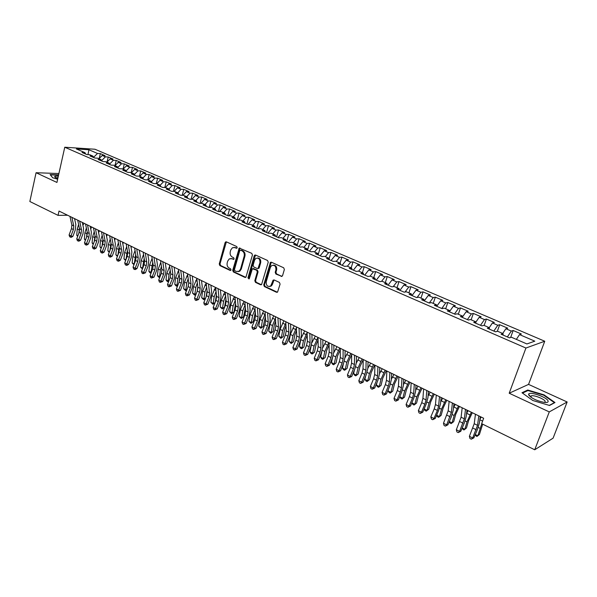 <?xml version="1.0" encoding="UTF-8"?>
<svg xmlns="http://www.w3.org/2000/svg" width="597" height="597" viewBox="0 0 597 597"><rect width="100%" height="100%" fill="white"/><g stroke="black" fill="none" stroke-linecap="round" stroke-linejoin="round"><path stroke-width="0.9" d="M237.21 247.703L236.755 246.546L226.382 241.86L225.091 242.613L219.241 263.971L219.875 265.598L230.129 270.434L231.039 269.919L230.584 268.769L229.248 268.143C227.435 267.031 226.748 265.277 227.196 262.889L227.688 261.113L229.3 258.867L231.852 258.747L233.763 259.337L234.114 258.844L233.658 257.695L232.315 257.076C230.487 255.971 229.8 254.218 230.255 251.822L230.748 250.031L232.457 247.71L234.934 247.621L236.285 248.233L237.21 247.703M281.142 276.456L282.545 275.702L284.366 269.486L283.679 267.777L271.411 262.225L270.471 262.322L263.717 284.881L264.381 286.575L276.508 292.284L277.553 292.127L280.083 284.105L279.396 282.396L274.165 279.971L273.165 280.097L270.695 286C267.635 287.105 266.143 285.717 266.217 281.829L270.381 267.404L271.538 265.658C274.575 264.702 276.03 266.128 275.911 269.926L275.21 272.344L275.889 274.045L282.008 276.418M549.277 411.908L567.15 401.982L528.554 384.393L509.196 393.229L549.277 411.908L534.725 449.772L481.66 423.676L483.645 418.251L59.013 211.054L58.043 215.368L67.61 215.248M509.196 393.229L525.935 348.036L64.76 147.228L94.983 149.243L544.748 341.23L525.935 348.036M58.909 173.54L36.066 172.72L56.931 182.443L64.76 147.228M36.066 172.72L29.85 201.502L58.043 215.368M252.441 255.009L251.777 253.344L239.233 248.068L232.718 270.307L233.367 271.956L244.979 277.426L245.874 277.351L252.441 255.009M255.553 255.053L267.553 260.479L268.232 262.173L261.538 284.665L260.576 284.776L255.471 282.374L254.807 280.694L257.322 271.889L256.658 270.217L252.389 268.732L249.345 278.538L249.046 278.986L247.949 277.881L254.203 255.807L255.553 255.053M99.214 158.481L100.348 153.623L97.512 153.451L88.938 149.765L76.371 148.944L84.998 152.675L82.058 152.489L86.819 154.556L89.751 154.727L92.938 156.108L90.005 155.936L94.826 158.026L97.751 158.19L100.975 159.593L98.057 159.429L102.938 161.548L105.848 161.697L109.117 163.115L106.206 162.966L111.146 165.108L114.049 165.25L117.355 166.682L114.46 166.541L119.46 168.712L122.348 168.839L125.706 170.294L122.818 170.167L127.885 172.361L130.758 172.481L134.153 173.951L131.28 173.839L136.415 176.063L139.28 176.167L142.713 177.652L139.855 177.555L145.049 179.809L147.899 179.898L151.384 181.406L148.534 181.324L153.802 183.607L156.638 183.682L160.168 185.212L157.332 185.137L162.668 187.451L165.488 187.51L169.063 189.062L166.242 189.003L171.645 191.346L174.458 191.391L178.078 192.958L175.272 192.921L180.749 195.294L183.54 195.323L187.212 196.913L184.421 196.883L189.973 199.294L192.749 199.308L196.465 200.92L193.697 200.905L199.316 203.346L202.077 203.346L205.838 204.98L203.092 204.98L208.786 207.45L211.532 207.443L215.345 209.092L212.614 209.107L218.39 211.614L221.114 211.584L224.979 213.263L222.263 213.293L228.121 215.838L230.823 215.793L234.748 217.487L232.046 217.539L237.987 220.114L240.666 220.054L244.643 221.771L241.972 221.838L247.986 224.45L250.65 224.375L254.68 226.114L252.031 226.203L258.128 228.852L260.77 228.755L264.859 230.524L262.225 230.629L268.419 233.308L271.031 233.196L275.18 234.987L272.568 235.114L278.844 237.83L281.441 237.696L285.642 239.516L283.06 239.658L289.426 242.419L291.993 242.27L296.261 244.113L293.702 244.277L300.157 247.076L302.701 246.904L307.03 248.77L304.492 248.956L311.044 251.8L313.559 251.598L317.947 253.501L315.44 253.703L322.089 256.583L324.581 256.374L329.029 258.3L326.552 258.523L333.298 261.449L335.76 261.21L340.275 263.165L337.827 263.411L344.67 266.381L347.103 266.12L351.685 268.105L349.267 268.374L356.215 271.389L358.618 271.105L363.267 273.113L360.879 273.411L367.931 276.463L370.297 276.157L375.02 278.202L372.67 278.523L379.826 281.627L382.162 281.291L386.953 283.366L384.632 283.709L391.901 286.858L394.199 286.508L399.072 288.612L396.781 288.978L404.162 292.179L406.423 291.799L411.37 293.933L409.117 294.328L416.609 297.575L418.84 297.172L423.855 299.343L421.646 299.761L429.258 303.06L431.444 302.627L436.541 304.828L434.37 305.276L442.101 308.634L444.25 308.164L449.429 310.41L447.295 310.888L455.145 314.291L457.257 313.798L462.518 316.074L460.429 316.582L468.406 320.037L470.466 319.514L475.809 321.828L473.764 322.365L481.876 325.88L483.891 325.328L489.324 327.678L487.324 328.246L495.562 331.82L497.532 331.231L503.055 333.619L501.099 334.216L509.472 337.85L511.398 337.23L526.912 343.947L534.808 341.163L519.532 334.604L516.36 339.38M100.348 153.623L105.065 155.645L102.236 155.481L105.408 156.839L101.512 160.712M107.05 162.033L108.229 157.004L105.408 156.839M108.229 157.004L113.012 159.048L110.191 158.892L113.4 160.272L109.579 164.1M116.214 160.421L121.049 162.496L118.243 162.347L114.975 165.645L116.214 160.421L113.4 160.272M118.243 162.347L121.497 163.742L117.751 167.526M123.034 169.138L124.295 163.884L121.497 163.742M124.295 163.884L129.191 165.981L126.4 165.847L129.683 167.257L126.019 170.988M131.198 172.667L132.474 167.391L129.683 167.257M132.474 167.391L137.429 169.511L134.653 169.391L137.982 170.817L134.4 174.496M139.459 176.249L140.758 170.936L137.982 170.817M140.758 170.936L145.772 173.093L143.004 172.973L146.377 174.421L142.884 178.04M147.817 179.898L149.146 174.533L146.377 174.421M149.146 174.533L154.22 176.712L151.466 176.608L154.884 178.078L151.474 181.622M156.257 183.675L157.63 178.167L154.884 178.078M157.63 178.167L162.78 180.376L160.033 180.287L163.488 181.772L160.183 185.249M164.802 187.495L166.227 181.854L163.488 181.772M166.227 181.854L171.443 184.085L168.712 184.01L172.212 185.51L168.921 188.995M173.458 191.376L174.936 185.585L172.212 185.51M174.936 185.585L180.212 187.846L177.496 187.786L181.048 189.309L177.757 192.824M182.219 195.309L183.757 189.361L181.048 189.309M183.757 189.361L189.1 191.652L186.398 191.607L189.995 193.144L186.697 196.689M191.092 199.301L192.682 193.189L189.995 193.144M192.682 193.189L198.1 195.51L195.413 195.473L199.055 197.04L195.764 200.614M200.077 203.346L201.734 197.062L199.055 197.04M201.734 197.062L207.219 199.413L204.547 199.398L208.234 200.98L204.943 204.592M209.174 207.45L210.898 200.988L208.234 200.98M210.898 200.988L216.457 203.368L213.801 203.368L217.539 204.972L214.241 208.614M218.39 211.614L220.181 204.972L217.539 204.972M220.181 204.972L225.815 207.383L223.181 207.39L226.964 209.017L223.666 212.696M227.77 215.681L229.591 209.002L226.964 209.017M229.591 209.002L235.293 211.442L232.681 211.472L236.516 213.114L233.218 216.83M237.27 219.8L239.121 213.084L236.516 213.114M239.121 213.084L244.904 215.562L242.307 215.607L246.195 217.271L242.904 221.017M246.904 223.979L248.785 217.226L246.195 217.271M248.785 217.226L254.643 219.733L252.068 219.793L256.009 221.487L252.71 225.263M256.658 228.211L258.576 221.42L256.009 221.487M258.576 221.42L264.516 223.965L261.956 224.039L265.956 225.756L262.658 229.569M266.553 232.502L268.501 225.673L265.956 225.756M268.501 225.673L274.516 228.248L271.986 228.345L276.038 230.084L272.739 233.934M276.583 236.852L278.56 229.979L276.038 230.084M278.56 229.979L284.657 232.591L282.15 232.703L286.254 234.464L282.963 238.36M286.747 241.255L288.754 234.352L286.254 234.464M288.754 234.352L294.94 237.002L292.455 237.128L296.619 238.919L293.328 242.845M297.045 245.725L299.097 238.778L296.619 238.919M299.097 238.778L305.365 241.464L302.903 241.613L307.127 243.427L303.836 247.389M307.5 250.255L309.574 243.27L307.127 243.427M309.574 243.27L315.94 245.994L313.5 246.165L317.783 248.001L314.492 252.009M318.208 254.471L320.208 247.822L317.783 248.001M320.208 247.822L326.656 250.591L324.246 250.777L328.589 252.643L325.305 256.688M329.111 258.605L330.992 252.441L328.589 252.643M330.992 252.441L337.529 255.247L335.148 255.456L339.551 257.344L336.268 261.434M340.089 263.083L341.924 257.128L339.551 257.344M341.924 257.128L348.558 259.971L346.2 260.202L350.67 262.12L347.394 266.247M351.148 267.866L353.014 261.882L350.67 262.12M353.014 261.882L359.745 264.769L357.416 265.016L361.954 266.963L358.678 271.128M362.364 272.725L364.267 266.702L361.954 266.963M364.267 266.702L371.095 269.628L368.797 269.896L373.401 271.874L370.05 276.195M373.744 277.65L375.685 271.59L373.401 271.874M375.685 271.59L382.61 274.56L380.349 274.859L385.013 276.859L381.55 281.381M385.296 282.65L387.266 276.56L385.013 276.859M387.266 276.56L394.296 279.568L392.065 279.889L396.796 281.918L393.214 286.657M397.012 287.724L399.02 281.59L396.796 281.918M399.02 281.59L406.154 284.65L403.953 284.993L408.766 287.053L405.042 292.03M408.908 292.866L410.945 286.702L408.766 287.053M410.945 286.702L418.191 289.806L416.027 290.172L420.907 292.269L417.042 297.5M420.975 298.097L423.057 291.888L420.907 292.269M423.057 291.888L430.407 295.045L428.28 295.433L433.235 297.56L429.228 303.052M433.228 303.395L435.347 297.157L433.235 297.56M435.347 297.157L442.81 300.358L440.72 300.769L445.75 302.933L441.758 308.485M445.668 308.783L447.825 302.5L445.75 302.933M447.825 302.5L455.399 305.754L453.354 306.194L458.459 308.388L454.474 314M458.302 314.246L460.488 307.933L458.459 308.388M460.488 307.933L468.19 311.231L466.175 311.701L471.361 313.925L467.391 319.604M471.123 319.798L473.354 313.44L471.361 313.925M473.354 313.44L481.167 316.791L479.204 317.291L484.473 319.552L480.518 325.29M484.145 325.432L486.421 319.044L484.473 319.552M486.421 319.044L494.361 322.44L492.435 322.97L497.786 325.268L493.846 331.074M497.331 331.29L499.689 324.731L497.786 325.268M499.689 324.731L507.756 328.178L505.875 328.738L511.316 331.074L507.383 336.939M510.629 337.477L513.174 330.499L511.316 331.074M513.174 330.499L521.36 334.014L519.532 334.604M503.055 333.619L503.099 335.089M489.324 327.678L489.398 329.141M505.875 328.738L502.696 333.462M475.809 321.828L475.913 323.298M492.435 322.97L489.241 327.641M462.518 316.074L462.645 317.544M479.204 317.291L475.831 322.149M449.429 310.41L449.586 311.88M466.175 311.701L462.578 316.813M436.541 304.828L436.72 306.298L440.72 300.769M453.354 306.194L449.548 311.53M423.855 299.343L424.064 300.806M411.37 293.933L411.594 295.403M428.28 295.433L424.273 300.903M399.072 288.612L399.318 290.075M416.027 290.172L412.012 295.582M386.953 283.366L387.222 284.836M403.953 284.993L399.93 290.343M375.02 278.202L375.312 279.665M392.065 279.889L388.035 285.187M363.267 273.113L363.58 274.583M380.349 274.859L376.311 280.097M351.685 268.105L352.021 269.568M368.797 269.896L364.752 275.09M340.275 263.165L340.626 264.628M357.416 265.016L353.372 270.15M329.029 258.3L329.402 259.755M346.2 260.202L342.148 265.284M317.947 253.501L318.335 254.956M335.148 255.456L331.089 260.486M307.03 248.77L307.425 250.225M324.246 250.777L320.186 255.762M296.261 244.113L296.679 245.568M313.5 246.165L309.433 251.098M285.642 239.516L286.075 240.972M302.903 241.613L298.836 246.501M275.18 234.987L275.627 236.434M292.455 237.128L288.381 241.972M264.859 230.524L265.322 231.972M282.15 232.703L278.075 237.502M254.68 226.114L255.158 227.561M271.986 228.345L267.911 233.091M244.643 221.771L245.136 223.218M261.956 224.039L257.882 228.741M234.748 217.487L235.255 218.927M252.068 219.793L247.994 224.45M224.979 213.263L225.502 214.696M242.307 215.607L238.33 220.106M215.345 209.092L215.883 210.525M232.681 211.472L228.8 215.823M205.838 204.98L206.39 206.413M223.181 207.39L219.39 211.607M196.465 200.92L197.025 202.346M213.801 203.368L210.099 207.443M187.212 196.913L187.779 198.338M204.547 199.398L200.928 203.346M178.078 192.958L178.66 194.383M195.413 195.473L191.876 199.301M169.063 189.062L169.652 190.48M186.398 191.607L182.936 195.316M160.168 185.212L160.772 186.63M177.496 187.786L174.108 191.391M151.384 181.406L151.996 182.824M168.712 184.01L165.391 187.51M142.713 177.652L143.34 179.07M160.033 180.287L156.75 183.727M134.153 173.951L134.788 175.361M151.466 176.608L148.183 180.018M125.706 170.294L126.348 171.697M143.004 172.973L139.72 176.361M117.355 166.682L118.012 168.085M134.653 169.391L131.37 172.742M109.117 163.115L109.773 164.511M126.4 165.847L123.124 169.175M100.975 159.593L101.647 160.989M92.938 156.108L93.617 157.504M110.191 158.892L106.923 162.16M84.998 152.675L85.684 154.063M102.236 155.481L98.968 158.72M534.725 449.772L553.091 438.161L567.15 401.982M528.554 384.393L544.748 341.23M88.938 149.765L87.946 154.623M97.512 153.451L93.55 157.369M58.618 174.854L50.088 174.563L52.655 177.749L57.648 179.219M527.748 390.028L521.987 392.729L532.785 400.49L549.538 405.467L554.986 402.535L544.009 394.848L527.748 390.028L527.472 390.766M236.942 248.136L234.002 247.374M230.867 258.486L233.867 259.262M226.375 241.852L220.009 263.904L220.644 265.531L230.808 270.314M239.233 248.068L240.001 248.016L233.487 270.24L234.128 271.881L245.822 277.381M240.643 250.21L239.718 250.74L234.449 269.643L234.905 270.799L236.322 271.463L239.069 271.262L240.539 269.12L244.173 256.158C244.636 253.732 243.942 251.964 242.083 250.859L240.628 250.203M238.173 271.665L239.83 271.187L241.3 269.046L240.539 269.12M241.412 250.158L242.845 250.807C244.703 251.912 245.397 253.68 244.934 256.098L241.3 269.046M253.203 268.62L257.411 270.142L258.076 271.814L255.561 280.612L256.225 282.284L261.441 284.732M255.494 255.031L248.71 277.799L249.113 278.933M259.941 262.71C260.098 259.068 258.725 257.635 255.807 258.404L254.538 260.24L253.106 265.292L253.762 266.963L257.143 268.523L258.053 268.434L259.941 262.71L260.695 262.643C261.008 259.576 259.882 258.031 257.337 258.008M257.979 268.486L258.807 268.366L259.247 267.702L258.494 267.777M260.695 262.643L259.247 267.702M273.187 265.158C275.814 265.165 276.971 266.732 276.65 269.851L275.948 272.269L276.627 273.963L281.874 276.374M269.762 286.508L271.441 285.911L272.448 284.306L271.702 284.396M274.038 279.926L272.448 284.306M271.322 262.195L264.464 284.791L265.135 286.478L277.404 292.239M543.845 395.281L544.009 394.848M77.647 236.427L76.729 235.211L77.252 228.95L78.617 224.465M76.729 235.211L77.886 235.793M78.879 233.166L79.431 228.241M84.14 223.315L82.893 225.188M71.879 217.33L73.759 225.905L73.394 229.561L70.983 235.949L72.871 236.382L75.282 230.009L75.834 224.524L74.558 218.636M69.953 216.39L71.849 224.957L71.483 228.614L69.073 234.994L70.983 235.949L70.461 237.151L69.7 236.763L69.073 234.994M72.871 236.382L71.222 237.322L70.461 237.151M85.378 240.382L84.364 239.031L84.908 232.74L86.378 228.069M84.364 239.031L85.647 239.673M86.513 237.397L87.169 231.837M91.834 227.069L90.677 228.815M93.214 244.367L92.087 242.897L92.662 236.576L94.236 231.718M92.087 242.897L93.505 243.598M94.236 241.688L95.005 235.487M99.624 230.867L98.55 232.479M79.64 221.121L81.476 229.711L81.095 233.39L78.662 239.815L80.55 240.233L82.976 233.83L83.55 228.323L82.304 222.42M77.692 220.166L79.543 228.755L79.162 232.427L76.737 238.845L78.662 239.815L78.132 241.016L77.364 240.628L76.737 238.845M80.55 240.233L78.886 241.181L78.132 241.016M87.498 224.95L89.289 233.569L88.893 237.263L86.438 243.725L88.319 244.136L90.766 237.696L91.363 232.166L90.147 226.241M85.528 223.987L87.326 232.599L86.931 236.293L84.483 242.74L86.438 243.725L85.893 244.927L85.117 244.531L84.483 242.74M88.319 244.136L86.647 245.091L85.893 244.927M58.342 176.108L54.954 176.219L54.64 176.779L57.782 178.622M58.028 177.518L56.155 177.928M52.737 177.772L50.409 174.884L58.551 175.16M548.001 400.766C546.3 396.766 528.449 390.923 528.614 394.401L528.755 395.05C531.531 398.333 536.621 400.774 544.016 402.363C547.285 402.751 548.613 402.214 548.001 400.766M544.777 402.453L545.188 401.318C544.21 398.938 534.24 394.968 531.375 395.804L530.621 397.005M522.509 393.11L527.979 390.528L543.733 395.207L554.374 402.654L549.285 405.393M101.169 248.345L99.908 246.807L100.505 240.457L102.199 235.412M99.908 246.807L101.46 247.576M102.042 246.046L102.938 239.173M107.505 234.711L106.535 236.181M109.214 252.374L107.826 250.762L108.445 244.389L110.251 239.143M107.826 250.762L109.512 251.606M109.945 250.471L110.975 242.912M115.475 238.606L114.609 239.927M95.445 228.83L97.192 237.479L96.781 241.188L94.311 247.68L96.177 248.091L98.647 241.606L99.266 236.054L98.08 230.114M93.453 227.86L95.207 236.494L94.804 240.203L92.334 246.688L94.311 247.68L93.751 248.889L92.96 248.486L92.334 246.688M96.177 248.091L94.498 249.046L93.751 248.889M103.497 232.763L105.199 241.427L104.773 245.158L102.274 251.688L104.139 252.091L106.624 245.568L107.273 239.994L106.117 234.039M101.475 231.77L103.191 240.434L102.766 244.158L100.274 250.68L102.274 251.688L101.706 252.897L100.908 252.494L100.274 250.68M104.139 252.091L102.453 253.053L101.706 252.897M117.363 256.456L115.833 254.77L116.482 248.367L118.415 242.927M115.833 254.77L117.661 255.68M117.937 254.971L119.116 246.688M123.549 242.546L122.788 243.71M111.646 236.733L113.303 245.434L112.855 249.173L110.341 255.747L112.191 256.135L114.706 249.583L115.37 243.979L114.251 238.002M109.602 235.74L111.266 244.427L110.826 248.165L108.318 254.725L110.341 255.747L109.758 256.956L108.945 256.546L108.318 254.725M112.191 256.135L110.497 257.106L109.758 256.956M125.616 260.59L123.945 258.822L124.624 252.397L126.683 246.748M123.945 258.822L125.915 259.807M126.019 259.538L127.355 250.516M131.728 246.531L131.079 247.531M119.9 240.763L121.504 249.486L121.042 253.24L118.505 259.852L120.348 260.232L122.878 253.643L123.572 248.016L122.482 242.024M117.825 239.755L119.445 248.464L118.99 252.218L116.46 258.822L118.505 259.852L117.907 261.061L117.087 260.65L116.46 258.822M120.348 260.232L118.646 261.21L117.907 261.061M133.967 264.769L132.153 262.926L132.855 256.471L135.056 250.613M132.153 262.926L134.221 263.964L135.713 254.389M140.004 250.568L139.467 251.389M142.444 268.971L140.459 267.083L141.198 260.598L143.541 254.516M140.459 267.083L142.556 268.128L144.168 258.307M148.377 254.658L147.966 255.292M142.385 268.986L142.795 268.053M151.063 273.12L149.959 272.784L148.877 271.292L149.646 264.777L152.138 258.464M148.877 271.292L150.996 272.351L152.742 262.27M156.862 258.8L156.578 259.24M150.81 273.21L151.414 272.21M159.795 277.321L158.481 277.045L157.399 275.553L158.198 269.016L160.839 262.449M157.399 275.553L159.548 276.627L160.354 270.083L161.429 266.284M159.339 277.478L160.145 276.418M168.645 281.568L167.108 281.366L166.026 279.866L166.854 273.299L169.667 266.478M166.026 279.866L168.205 280.956L169.041 274.381L170.227 270.351M174.152 267.232L175.011 273.322L174.152 279.105L171.488 285.933L167.503 284.493L168.13 286.373L169.018 286.821L172.384 278.754L170.167 277.657L167.503 284.493M167.981 281.806L168.205 280.956L168.988 280.672M179.719 279.083L179.488 280.821M177.63 285.806L176.727 286.187L175.846 285.747L174.764 284.239L175.63 277.642L178.607 270.545M174.764 284.239L176.966 285.336L177.839 278.739L179.145 274.463M176.727 286.187L176.966 285.336L177.958 284.978M188.727 282.709L188.234 286.269M186.786 289.978L185.592 290.62L183.615 288.664L184.51 282.038L187.667 274.657M183.615 288.664L185.846 289.776L186.749 283.15L188.189 278.627M185.592 290.62L185.846 289.776L187.04 289.336M197.823 286.635L197.129 291.493M196.062 294.194L194.562 295.119L192.585 293.149L193.51 286.493L196.853 278.814M192.585 293.149L194.846 294.276L195.779 287.62L197.353 282.844M194.562 295.119L194.846 294.276L196.241 293.739M207.055 290.672L206.129 296.791M205.465 298.47L203.659 299.672L201.667 297.687L202.629 291.008L206.166 283.008M201.667 297.687L203.958 298.836L204.928 292.142L206.644 287.112M203.659 299.672L203.958 298.836L205.577 298.202M216.427 294.814L215.233 302.194M214.995 302.806L212.868 304.283L210.868 302.291L211.868 295.582L215.502 287.411M210.868 302.291L213.189 303.448L214.196 296.731L216.062 291.433M212.868 304.283L213.189 303.448L215.032 302.709M225.935 299.037L224.509 307.313L222.203 308.955L220.189 306.948L221.226 300.209L224.89 291.993M220.189 306.948L222.539 308.127L223.584 301.381L225.614 295.799M222.203 308.955L222.539 308.127L224.509 307.313M235.584 303.336L233.979 312.037L231.658 313.694L229.636 311.671L230.711 304.903L234.397 296.634M229.636 311.671L232.017 312.865L233.099 306.089L235.293 300.224M231.658 313.694L232.017 312.865L233.979 312.037M245.374 307.709L243.569 316.82L241.248 318.492L239.21 316.462L240.322 309.664L244.039 301.336M239.21 316.462L241.621 317.671L242.748 310.858L245.121 304.709M241.248 318.492L241.621 317.671L243.569 316.82M255.3 312.149L253.292 321.671L250.956 323.358L248.912 321.313L250.061 314.485L253.8 306.097M248.912 321.313L251.352 322.537L252.516 315.701L255.083 309.231M250.956 323.358L251.352 322.537L253.292 321.671M265.381 316.656L263.143 326.589L260.799 328.283L258.74 326.231L259.934 319.373L263.702 310.933M258.74 326.231L261.217 327.469L262.426 320.604L265.187 313.813M260.799 328.283L261.217 327.469L263.143 326.589M275.605 321.231L274.381 324.686L273.135 331.566L270.777 333.283L268.71 331.216L269.941 324.32L273.739 315.828M268.71 331.216L271.217 332.469L272.463 325.574L275.441 318.432M270.777 333.283L271.217 332.469L273.135 331.566M285.985 325.872L284.553 329.708L283.262 336.618L280.888 338.35L278.806 336.268L280.09 329.343L283.911 320.79M278.806 336.268L281.359 337.536L282.642 330.611L285.844 323.096M280.888 338.35L281.359 337.536L283.262 336.618M296.515 330.581L294.858 334.798L293.523 341.738L291.142 343.484L289.052 341.387L290.373 334.439L294.231 325.828M289.052 341.387L291.635 342.678L292.97 335.723L296.403 327.805M291.142 343.484L293.523 341.738M307.209 335.342L305.313 339.954L303.933 346.932L302.291 348.305L301.545 348.685L300.492 348.163L299.44 346.581L300.813 339.529M299.44 346.581L302.052 347.887L303.433 340.902L307.119 332.559M301.119 338.275L304.686 330.932M301.545 348.685L303.933 346.932M318.067 340.141L315.91 345.193L314.485 352.193L312.828 353.573L312.082 353.969L311.022 353.439L309.97 351.842L311.216 345.626M309.97 351.842L312.627 353.17L314.044 346.156L317.97 337.409M311.918 342.797L315.298 336.104M312.082 353.969L314.485 352.193M329.089 344.984L326.656 350.499L325.186 357.528L322.776 359.319L321.701 358.782L320.649 357.185L321.798 351.611M320.649 357.185L323.343 358.528L324.813 351.484L328.768 342.678M322.813 347.641L326.052 341.357M322.776 359.319L325.186 357.528M128.258 244.845L129.81 253.583L129.333 257.359L126.773 264.008L128.609 264.381L131.161 257.755L131.877 252.098L130.825 246.091M126.161 243.815L127.721 252.553L127.251 256.329L124.698 262.964L126.773 264.008L126.161 265.217L125.325 264.799L124.698 262.964M128.609 264.381L126.892 265.367L126.161 265.217M136.72 248.971L138.22 257.74L137.728 261.531L135.146 268.217L136.967 268.583L139.541 261.919L140.288 256.24L139.265 250.21M134.594 247.934L136.109 256.695L135.616 260.486L133.041 267.165L135.146 268.217L134.512 269.434L133.676 269.008L133.041 267.165M136.967 268.583L135.243 269.575L134.512 269.434M145.295 253.15L146.743 261.949L146.228 265.755L143.623 272.486L145.437 272.836L148.034 266.128L148.802 260.426L147.817 254.389M143.138 252.106L144.601 260.889L144.093 264.695L141.496 271.411L143.623 272.486L142.974 273.695L142.123 273.269L141.496 271.411M145.437 272.836L142.974 273.695M153.974 257.389L155.369 266.21L154.839 270.038L152.213 276.799L154.011 277.15L156.63 270.404L157.429 264.672L156.481 258.613M151.795 256.322L153.198 265.143L152.675 268.963L150.056 275.717L152.213 276.799L151.548 278.015L150.683 277.583L150.056 275.717M154.011 277.15L151.548 278.015M162.772 261.68L164.1 270.523L163.556 274.366L160.906 281.172L162.69 281.515L165.339 274.724L166.16 268.971L165.257 262.896M160.563 260.605L161.906 269.441L161.362 273.277L158.72 280.075L160.906 281.172L160.227 282.388L159.354 281.948L158.72 280.075M162.69 281.515L160.227 282.388M171.675 266.031L172.951 274.896L172.384 278.754M169.444 264.934L170.727 273.799L170.167 277.657M171.488 285.933L169.018 286.821M180.704 270.434L181.921 279.329L181.331 283.202L178.637 290.09L180.398 290.411L183.092 283.538L183.973 277.732L183.145 271.628M178.436 269.322L179.667 278.209L179.085 282.09L176.399 288.963L178.637 290.09L177.921 291.314L177.025 290.858L176.399 288.963M180.398 290.411L177.921 291.314M189.846 274.896L191.003 283.814L190.398 287.709L187.674 294.634L189.428 294.94L192.137 288.03L193.047 282.202L192.271 276.075M187.548 273.769L188.719 282.687L188.122 286.575L185.406 293.493L187.674 294.634L186.943 295.858L186.033 295.403L185.406 293.493M189.428 294.94L186.943 295.858M199.114 279.418L200.204 288.358L199.577 292.269L196.838 299.246L198.57 299.537L201.308 292.59L202.249 286.732L201.51 280.583M196.786 278.277L197.891 287.217L197.271 291.127L194.532 298.09L196.838 299.246L196.085 300.463L195.167 300L194.532 298.09M198.57 299.537L196.085 300.463M208.502 284L209.532 292.963L208.883 296.896L206.114 303.91L207.838 304.194L210.599 297.202L211.569 291.314L210.875 285.157M206.144 282.844L207.189 291.806L206.547 295.731L203.786 302.739L206.114 303.91L205.346 305.134L204.413 304.664L203.786 302.739M207.838 304.194L205.346 305.134M218.024 288.642L218.98 297.634L218.315 301.582L215.517 308.642L217.226 308.91L220.017 301.873L221.017 295.963L220.368 289.784M215.629 287.47L216.607 296.455L215.942 300.403L213.159 307.448L215.517 308.642L214.726 309.865L213.786 309.388L213.159 307.448M217.226 308.91L214.726 309.865M227.666 293.351L228.561 302.366L227.867 306.328L225.047 313.432L226.741 313.694L229.554 306.612L230.591 300.672L229.987 294.478M225.248 292.164L226.151 301.172L225.472 305.134L222.651 312.224L225.047 313.432L224.241 314.656L223.278 314.171L222.651 312.224M226.741 313.694L224.241 314.656M237.449 298.119L238.263 307.156L237.554 311.141L234.703 318.291L236.382 318.537L239.225 311.41L240.292 305.448L239.74 299.239M234.987 296.918L235.83 305.955L235.121 309.933L232.278 317.067L234.703 318.291L233.875 319.514L232.905 319.022L232.278 317.067M236.382 318.537L233.875 319.514M247.359 302.955L248.106 312.015L247.374 316.022L244.494 323.208L246.151 323.447L249.024 316.276L250.128 310.283L249.628 304.06M244.867 301.739L245.636 310.798L244.904 314.798L242.039 321.977L244.494 323.208L243.643 324.44L242.666 323.94L242.039 321.977M246.151 323.447L243.643 324.44M257.411 307.858L258.083 316.94L257.322 320.962L254.419 328.201L256.061 328.425L258.956 321.208L260.098 315.194L259.643 308.947M254.882 306.627L255.576 315.709L254.822 319.723L251.927 326.947L254.419 328.201L253.546 329.432L252.553 328.925L251.927 326.947M256.061 328.425L253.546 329.432M267.598 312.828L268.195 321.94L267.411 325.977L264.478 333.26L266.105 333.477L269.031 326.216L270.202 320.164L269.807 313.91M265.038 311.582L265.65 320.686L264.874 324.716L261.949 331.992L264.478 333.26L263.59 334.492L262.576 333.984L261.949 331.992M266.105 333.477L263.59 334.492M277.933 317.873L278.448 327.007L277.642 331.059L274.68 338.395L276.284 338.589L279.239 331.283L280.448 325.208L280.105 318.932M275.336 316.604L275.866 325.731L275.068 329.783L272.12 337.104L274.68 338.395L273.762 339.618L272.739 339.103L272.12 337.104M276.284 338.589L273.762 339.618M288.411 322.984L288.844 332.141L288.015 336.215L285.023 343.596L286.612 343.775L289.59 336.424L290.836 330.32L290.552 324.029M285.776 321.701L286.232 330.85L285.403 334.924L282.426 342.282L285.023 343.596L284.09 344.82L283.045 344.297L282.426 342.282M286.612 343.775L284.09 344.82M299.037 328.171L299.388 337.35L298.53 341.447L295.515 348.864L297.082 349.036L300.09 341.633L301.373 335.507L301.149 329.201M296.366 326.872L296.739 336.036L295.888 340.133L292.881 347.544L295.515 348.864L294.552 350.096L293.5 349.566L292.881 347.544M297.082 349.036L294.552 350.096M309.821 333.432L310.082 342.626L309.201 346.745L306.149 354.215L307.694 354.372L310.738 346.924L312.059 340.76L311.895 334.447M307.112 332.111L307.395 341.305L306.515 345.409L303.477 352.872L306.149 354.215L305.164 355.446L304.097 354.909L303.477 352.872M307.694 354.372L305.164 355.446M320.753 338.768L320.932 347.984L320.022 352.126L316.94 359.64L318.462 359.782L321.537 352.282L322.902 346.096L322.79 339.768M318.007 337.424L318.201 346.641L317.298 350.767L314.231 358.282L316.94 359.64L315.932 360.872L314.85 360.327L314.231 358.282M318.462 359.782L315.932 360.872M340.283 349.864L337.559 355.879L336.036 362.946L333.619 364.752L332.529 364.2L331.477 362.603L332.544 357.603M331.477 362.603L334.208 363.969L335.73 356.887L339.715 348.021M333.842 352.64L336.962 346.678M333.619 364.752L336.036 362.946M331.85 344.185L331.932 353.424L330.999 357.573L327.887 365.148L329.387 365.274L332.492 357.722L333.895 351.506L333.85 345.163M329.059 342.82L329.171 352.058L328.238 356.208L325.134 363.767L327.887 365.148L326.85 366.379L325.753 365.827L325.134 363.767M329.387 365.274L326.85 366.379M351.655 354.782L348.618 361.342L347.051 368.439L344.618 370.259L343.506 369.7L342.462 368.095L343.439 363.648M342.462 368.095L345.23 369.483L346.805 362.364L350.82 353.439M345.021 357.76L348.029 352.081M344.618 370.259L347.051 368.439M343.111 349.678L343.096 358.939L342.133 363.11L338.992 370.73L340.469 370.841L343.603 363.245L345.051 356.999L345.073 350.633M340.275 348.297L340.29 357.551L339.335 361.722L336.201 369.327L338.992 370.73L337.932 371.961L336.812 371.401L336.201 369.327M340.469 370.841L337.932 371.961M363.207 359.73L359.834 366.879L358.215 374.006L355.775 375.841L354.648 375.282L353.603 373.67L354.469 369.827M353.603 373.67L356.416 375.073L358.036 367.931L362.088 358.939M356.357 362.983L359.252 357.558M355.775 375.841L358.215 374.006M354.536 355.252L354.424 364.528L353.431 368.722L350.252 376.401L351.715 376.491L354.879 368.842L356.372 362.566L356.454 356.193M351.663 353.849L351.581 363.125L350.588 367.312L347.424 374.976L350.252 376.401L349.17 377.625L348.036 377.058L347.424 374.976M351.715 376.491L349.17 377.625M374.722 365.103L371.215 372.498L369.543 379.655L367.088 381.513L365.954 380.938L364.909 379.319L365.648 376.125M364.909 379.319L367.767 380.744L369.439 373.573L373.521 364.513M367.856 368.304L370.647 363.11M367.088 381.513L369.543 379.655M366.125 360.909L365.916 370.207L364.894 374.423L361.685 382.147L363.118 382.222L366.319 374.52L367.856 368.215L368.013 361.827M363.215 359.484L363.028 368.782L362.013 372.991L358.812 380.699L361.685 382.147L360.573 383.378L359.424 382.796L358.812 380.699M363.118 382.222L360.573 383.378M386.296 370.752L382.767 378.2L381.043 385.393L378.573 387.259L377.416 386.684L376.386 385.058L376.976 382.573M376.386 385.058L379.274 386.505L380.998 379.296L385.117 370.177M379.52 373.715L382.207 368.752M378.573 387.259L381.043 385.393M377.894 366.648L377.588 375.968L376.528 380.207L373.289 387.983L374.692 388.043L377.923 380.289L379.513 373.953L379.737 367.551M374.938 365.207L374.655 374.52L373.603 378.752L370.371 386.513L373.289 387.983L372.147 389.207L370.983 388.625L370.371 386.513M374.692 388.043L372.147 389.207M398.042 376.483L394.483 383.983L392.707 391.207L390.229 393.095L389.05 392.513L388.02 390.878L388.438 389.169M388.02 390.878L390.96 392.348L392.736 385.102L396.893 375.916M391.363 379.192L393.93 374.476M390.229 393.095L392.707 391.207M389.841 372.483L389.423 381.819L388.334 386.072L385.065 393.901L386.446 393.945L389.707 386.14L391.341 379.774L391.639 373.356M386.841 371.013L386.446 380.349L385.371 384.595L382.102 392.416L385.065 393.901L383.893 395.132L382.714 394.535L382.102 392.416M386.446 393.945L383.893 395.132M409.96 382.296L406.378 389.856L404.542 397.117L402.05 399.02L400.863 398.423L399.833 396.789L400.05 395.923M399.833 396.789L402.818 398.274L404.654 390.998L408.841 381.752M403.4 384.737L405.833 380.282M402.05 399.02L404.542 397.117M401.968 378.394L401.445 387.759L400.326 392.028L397.012 399.915L398.371 399.938L401.669 392.072L403.348 385.677L403.721 379.252M398.923 376.908L398.423 386.266L397.311 390.528L394.013 398.4L397.012 399.915L395.818 401.139L394.617 400.535L394.013 398.4M398.371 399.938L395.818 401.139M422.057 388.199L418.445 395.818L416.557 403.109L414.057 405.027L412.848 404.423L411.833 402.788L414.848 404.296L416.743 396.983L420.967 387.669M415.631 390.348L417.915 386.177M414.057 405.027L416.557 403.109M414.281 384.408L413.646 393.781L412.49 398.072L409.146 406.012L410.475 406.02L413.811 398.102L415.534 391.677L415.982 385.237M411.184 382.893L410.579 392.266L409.43 396.557L406.094 404.482L409.146 406.012L407.923 407.236L406.699 406.624L406.094 404.482M410.475 406.02L407.923 407.236M434.332 394.192L430.698 401.863L428.75 409.191L426.236 411.132L425.012 410.512L424.094 409.035M424.139 408.938L427.064 410.4L429.019 403.065L433.28 393.677M428.056 396.035L430.183 392.162M426.236 411.132L428.75 409.191M426.788 390.505L426.034 399.9L424.848 404.214L421.467 412.206L422.758 412.191L426.131 404.221L427.915 397.766L428.445 391.311M423.646 388.975L422.915 398.363L421.736 402.669L418.37 410.654L421.467 412.206L420.206 413.43L418.967 412.811L418.37 410.654M422.758 412.191L420.206 413.43M446.802 400.274L443.138 408.005L441.131 415.363L438.608 417.325L437.362 416.699L436.549 415.37M436.631 415.184L439.467 416.602L441.481 409.229L445.78 399.774M440.683 401.781L442.631 398.236M438.608 417.325L441.131 415.363M439.489 396.707L438.608 406.117L437.392 410.445L433.974 418.497L435.235 418.46L438.646 410.438L440.482 403.953L441.086 397.483M436.295 395.147L435.452 404.55L434.235 408.878L430.825 416.915L433.974 418.497L432.683 419.721L431.43 419.087L430.825 416.915M435.235 418.46L432.683 419.721M459.459 406.453L455.772 414.243L453.698 421.631L451.16 423.609L449.899 422.982L449.19 421.81M449.317 421.527L452.063 422.9L454.138 415.497L458.466 405.967M453.526 407.594L455.28 404.408M451.16 423.609L453.698 421.631M452.384 402.997L451.384 412.423L446.675 424.885L447.907 424.825L451.354 416.751L453.242 410.229L453.936 403.751M449.138 401.415L448.175 410.84L443.481 423.28L446.675 424.885L445.355 426.109L444.078 425.467L443.481 423.28M447.907 424.825L445.355 426.109M472.309 412.721L468.6 420.579L466.458 427.997L464.847 429.295L466.988 421.855L471.354 412.251M462.197 427.967L464.847 429.295L463.914 429.997L462.033 428.355M466.578 413.467L468.115 410.676M465.488 409.393L464.362 418.833L459.571 431.37L460.772 431.295L464.257 423.154L466.197 416.609L466.981 410.117M462.19 407.781L461.1 417.221L456.332 429.743L459.571 431.37L458.22 432.594L456.921 431.937L456.332 429.743M460.772 431.295L458.22 432.594M482.682 424.183L479.421 434.467L477.831 435.788L481.779 423.736M475.287 434.512L477.831 435.788L476.861 436.482L475.07 435.004M479.861 419.407L481.152 417.034M478.794 415.885L477.54 425.34L472.675 437.959L473.846 437.862L477.369 429.668L479.369 423.086L480.234 416.587M475.451 414.251L474.227 423.706L469.384 436.303L472.675 437.959L471.287 439.176L469.973 438.519L469.384 436.303M473.846 437.862L471.287 439.176M235.703 247.568L234.934 247.621M233.793 259.322L233.196 259.367M232.621 258.688L231.852 258.747M230.74 270.374L230.129 270.434M220.644 265.531L219.875 265.598M220.009 263.904L219.241 263.971M225.86 242.569L225.091 242.613M236.86 248.195L236.285 248.233M245.74 277.351L244.979 277.426M234.128 271.881L233.367 271.956M233.487 270.24L232.718 270.307M239.472 248.74L238.71 248.785M244.934 256.098L244.173 256.158M242.845 250.807L242.083 250.859M261.322 284.687L260.576 284.776M256.225 282.284L255.471 282.374M255.561 280.612L254.807 280.694M258.076 271.814L257.322 271.889M257.411 270.142L256.658 270.217M254.038 268.583L253.285 268.657M248.71 277.799L247.949 277.881M254.956 255.755L254.203 255.807M276.627 273.963L275.889 274.045M275.948 272.269L275.21 272.344M276.65 269.851L275.911 269.926M273.516 280.627L272.777 280.709M277.247 292.179L276.508 292.284M265.135 286.478L264.381 286.575M264.464 284.791L263.717 284.881M270.777 262.919L270.031 262.986M77.252 228.95L79.155 229.89M73.759 225.905L71.849 224.957M73.394 229.561L71.483 228.614M84.908 232.74L86.841 233.696M92.662 236.576L94.61 237.539M81.476 229.711L79.543 228.755M81.095 233.39L79.162 232.427M89.289 233.569L87.326 232.599M88.893 237.263L86.931 236.293M100.505 240.457L102.483 241.434M108.445 244.389L110.445 245.382M97.192 237.479L95.207 236.494M96.781 241.188L94.804 240.203M105.199 241.427L103.191 240.434M104.773 245.158L102.766 244.158M116.482 248.367L118.512 249.367M113.303 245.434L111.266 244.427M112.855 249.173L110.826 248.165M124.624 252.397L126.668 253.412M121.504 249.486L119.445 248.464M121.042 253.24L118.99 252.218M132.855 256.471L134.937 257.501M141.198 260.598L143.302 261.643M149.646 264.777L151.772 265.837M151.78 259.016L152.257 259.247M158.198 269.016L160.354 270.083M160.354 263.217L161.011 263.538M166.854 273.299L169.041 274.381M169.033 267.471L169.869 267.874M175.63 277.642L177.839 278.739M177.824 271.777L178.846 272.277M184.51 282.038L186.749 283.15M186.727 276.135L187.936 276.732M193.51 286.493L195.779 287.62M195.749 280.56L197.152 281.247M202.629 291.008L204.928 292.142M204.89 285.038L206.495 285.821M211.868 295.582L214.196 296.731M214.151 289.575L215.957 290.455M221.226 300.209L223.584 301.381M223.532 294.172L225.547 295.157M230.711 304.903L233.099 306.089M233.039 298.828L235.27 299.918M240.322 309.664L242.748 310.858M242.673 303.545L245.098 304.739M250.061 314.485L252.516 315.701M252.434 308.328L254.897 309.537M259.934 319.373L262.426 320.604M262.329 313.179L264.829 314.403M269.941 324.32L272.463 325.574M272.366 318.097L274.896 319.335M280.09 329.343L282.642 330.611M282.538 323.074L285.097 324.335M290.373 334.439L292.97 335.723M292.843 328.126L295.448 329.402M300.806 339.596L303.433 340.902M303.298 333.253L305.94 334.544M311.455 344.872L314.044 346.156M313.903 338.447L316.574 339.753M322.261 350.223L324.813 351.484M324.656 343.715L327.365 345.044M129.81 253.583L127.721 252.553M129.333 257.359L127.251 256.329M138.22 257.74L136.109 256.695M137.728 261.531L135.616 260.486M146.743 261.949L144.601 260.889M146.228 265.755L144.093 264.695M155.369 266.21L153.198 265.143M154.839 270.038L152.675 268.963M164.1 270.523L161.906 269.441M163.556 274.366L161.362 273.277M172.951 274.896L170.727 273.799M181.921 279.329L179.667 278.209M181.331 283.202L179.085 282.09M191.003 283.814L188.719 282.687M190.398 287.709L188.122 286.575M200.204 288.358L197.891 287.217M199.577 292.269L197.271 291.127M209.532 292.963L207.189 291.806M208.883 296.896L206.547 295.731M218.98 297.634L216.607 296.455M218.315 301.582L215.942 300.403M228.561 302.366L226.151 301.172M227.867 306.328L225.472 305.134M238.263 307.156L235.83 305.955M237.554 311.141L235.121 309.933M248.106 312.015L245.636 310.798M247.374 316.022L244.904 314.798M258.083 316.94L255.576 315.709M257.322 320.962L254.822 319.723M268.195 321.94L265.65 320.686M267.411 325.977L264.874 324.716M278.448 327.007L275.866 325.731M277.642 331.059L275.068 329.783M288.844 332.141L286.232 330.85M288.015 336.215L285.403 334.924M299.388 337.35L296.739 336.036M298.53 341.447L295.888 340.133M310.082 342.626L307.395 341.305M309.201 346.745L306.515 345.409M320.932 347.984L318.201 346.641M320.022 352.126L317.298 350.767M333.23 355.648L335.73 356.887M335.559 349.058L338.312 350.402M331.932 353.424L329.171 352.058M330.999 357.573L328.238 356.208M344.35 361.155L346.805 362.364M346.626 354.476L349.417 355.842M343.096 358.939L340.29 357.551M342.133 363.11L339.335 361.722M355.633 366.737L358.036 367.931M357.849 359.976L360.678 361.364M354.424 364.528L351.581 363.125M353.431 368.722L350.588 367.312M367.088 372.409L369.439 373.573M369.237 365.551L372.11 366.961M365.916 370.207L363.028 368.782M364.894 374.423L362.013 372.991M378.707 378.155L380.998 379.296M380.789 371.215L383.707 372.64M377.588 375.968L374.655 374.52M376.528 380.207L373.603 378.752M390.498 383.998L392.736 385.102M392.513 376.961L395.475 378.408M389.423 381.819L386.446 380.349M388.334 386.072L385.371 384.595M402.468 389.923L404.654 390.998M404.415 382.789L407.415 384.259M401.445 387.759L398.423 386.266M400.326 392.028L397.311 390.528M414.624 395.938L416.743 396.983M416.49 388.707L419.542 390.199M413.646 393.781L410.579 392.266M412.49 398.072L409.43 396.557M426.959 402.042L429.019 403.065M428.75 394.714L431.847 396.229M426.034 399.9L422.915 398.363M424.848 404.214L421.736 402.669M439.482 408.244L441.481 409.229M441.198 400.811L444.34 402.348M438.608 406.117L435.452 404.55M437.392 410.445L434.235 408.878M452.205 414.534L454.138 415.497M453.839 407.005L457.033 408.564M451.384 412.423L448.175 410.84M450.131 416.781L446.929 415.184M465.123 420.93L466.988 421.855M466.675 413.296L469.914 414.878M464.362 418.833L461.1 417.221M463.071 423.206L459.817 421.594M478.242 427.43L480.04 428.318M479.816 419.728L482.6 421.094M477.54 425.34L474.227 423.706M476.212 429.743L472.906 428.094M226.338 241.837L225.644 241.875M239.83 271.187L239.069 271.262M258.807 268.366L258.053 268.434M255.441 255.061L254.688 255.113M271.441 285.911L270.695 286M273.904 280.015L273.165 280.097M271.217 262.255L270.471 262.322M55.67 177.667L54.64 176.779M530.509 396.505L528.614 394.401M530.86 397.177L531.375 395.804"/></g></svg>
